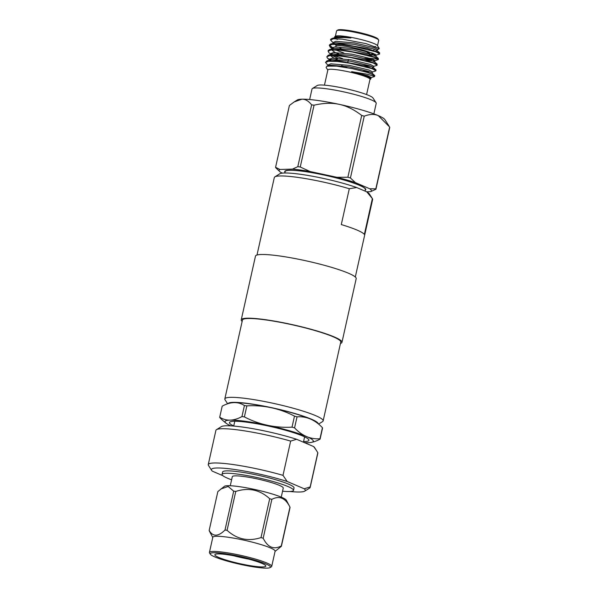 <?xml version="1.0" encoding="UTF-8"?>
<svg xmlns="http://www.w3.org/2000/svg" width="598" height="598" viewBox="0 0 598 598"><rect width="100%" height="100%" fill="white"/><g stroke="black" fill="none" stroke-linecap="round" stroke-linejoin="round"><path stroke-width="0.9" d="M228.451 560.76A26.11 3.259 12.6 0 1 214.854 554.727A26.11 3.259 12.6 0 1 252.229 560.087A26.11 3.259 12.6 0 1 265.826 566.119A26.11 3.259 12.6 0 1 228.451 560.76M233.444 555.692A26.11 3.259 -167.4 0 0 248.589 559.078M254.397 560.027A30.872 3.85 12.6 0 1 270.124 567.577A30.872 3.85 12.6 0 1 226.283 560.819A30.872 3.85 12.6 0 1 210.346 554.211A30.872 3.85 12.6 0 1 223.525 553.449A30.872 3.85 12.6 0 1 254.397 560.027M270.124 567.577L271.357 566.807A31.918 3.977 -167.4 0 0 271.716 566.373A31.918 3.977 -167.4 0 0 255.099 558.995A31.918 3.977 -167.4 0 0 209.42 552.447A31.918 3.977 -167.4 0 0 209.554 552.993L210.346 554.211M271.716 566.373L275.102 551.199A31.918 3.977 -167.4 0 0 258.486 543.829A31.918 3.977 -167.4 0 0 212.806 537.281L209.42 552.447M275.058 551.408L281.374 546.31A36.986 4.612 12.6 0 0 281.277 545.967C273.757 549.936 267.725 547.357 263.18 538.23A36.986 4.612 12.6 0 0 262.103 537.916A36.986 4.612 12.6 0 0 261.005 537.602L269.698 498.732A36.986 4.612 12.6 0 1 270.789 499.038A36.986 4.612 12.6 0 1 271.866 499.352L263.18 538.23M281.277 545.967L289.963 507.097L286.33 500.19A31.918 3.977 -167.4 0 0 269.795 493.26A31.918 3.977 -167.4 0 0 224.377 486.338L217.844 491.601L209.158 530.478A36.986 4.612 12.6 0 0 209.248 530.815L212.761 537.482M281.374 546.31L290.06 507.433A36.986 4.612 12.6 0 0 289.963 507.097C285.418 497.962 279.386 495.383 271.866 499.352M230.275 485.74L232.301 476.681A26.11 3.259 12.6 0 1 251.055 477.682A26.11 3.259 12.6 0 1 279.356 485.344A26.11 3.259 12.6 0 1 283.265 488.073L281.239 497.132M335.366 36.329L336.577 30.924A21.588 2.691 12.6 0 1 336.816 30.625L337.788 30.02A20.766 2.586 12.6 0 1 347.019 30.214A20.766 2.586 12.6 0 1 374.976 37.196A20.766 2.586 12.6 0 1 377.996 39.012L378.616 39.976A21.588 2.691 12.6 0 1 378.713 40.343L377.502 45.747M336.816 30.625A21.588 2.691 12.6 0 1 346.414 30.827A21.588 2.691 12.6 0 1 375.477 38.085A21.588 2.691 12.6 0 1 378.616 39.976M309.652 99.53L312.014 88.975A32.897 4.104 12.6 0 1 312.38 88.534L317.239 85.499A28.786 3.588 12.6 0 1 330.029 85.768A28.786 3.588 12.6 0 1 368.787 95.441A28.786 3.588 12.6 0 1 372.973 97.96L376.075 102.766A32.897 4.104 12.6 0 1 376.224 103.327L373.862 113.882M312.38 88.534A32.897 4.104 12.6 0 1 327.001 88.833A32.897 4.104 12.6 0 1 371.291 99.888A32.897 4.104 12.6 0 1 376.075 102.766M300.248 167.006L310.093 171.529A47.287 5.898 -167.4 0 0 300.644 170.041A47.287 5.898 -167.4 0 0 292.459 169.107L297.811 166.67A51.398 6.406 12.6 0 1 299.022 166.835A51.398 6.406 12.6 0 1 300.248 167.006L314.062 105.196C323.503 102.998 331.883 102.714 339.216 104.344C346.578 105.868 354.068 109.569 361.7 115.429A51.398 6.406 12.6 0 1 364.242 116.169C369.699 114.076 374.378 113.897 378.28 115.623A45.231 5.644 -167.4 0 0 339.216 104.344A45.231 5.644 12.6 0 0 301.848 99.201L294.201 101.922L289.395 105.487L275.581 167.298L279.901 169.458L292.459 169.107M233.736 425.97A40.709 5.076 12.6 0 1 229.901 421.979A40.709 5.076 12.6 0 1 247.998 422.36A40.709 5.076 12.6 0 1 302.805 436.039A40.709 5.076 12.6 0 1 308.732 439.605A40.709 5.076 12.6 0 1 303.56 441.578M318.256 423.788A46.263 5.771 -167.4 0 0 311.311 419.146A46.263 5.771 -167.4 0 0 249.022 403.605A46.263 5.771 -167.4 0 0 227.995 403.657M318.592 424.072L322.584 421.583A50.374 6.279 -167.4 0 0 323.144 420.902A50.374 6.279 -167.4 0 0 315.595 415.632A50.374 6.279 -167.4 0 0 247.774 398.709A50.374 6.279 -167.4 0 0 224.826 398.926A50.374 6.279 -167.4 0 0 225.042 399.778L227.621 403.777M366.768 191.846A46.263 5.771 12.6 0 1 369.302 193.849L372.412 198.663A50.374 6.279 -167.4 0 0 372.367 198.596L366.768 191.846L356.677 187.525L349.299 188.736A50.374 6.279 -167.4 0 0 297.258 177.322A50.374 6.279 -167.4 0 0 274.871 176.859A50.374 6.279 -167.4 0 0 274.31 177.539L256.991 255.017M355.309 276.994L372.629 199.515A50.374 6.279 -167.4 0 0 372.412 198.663M274.871 176.859L279.729 173.831A46.263 5.771 12.6 0 1 310.594 175.894A46.263 5.771 12.6 0 1 356.677 187.525M284.805 173.001L285.119 171.596A41.12 5.128 12.6 0 1 303.851 171.417A41.12 5.128 -167.4 0 1 345.136 180.379A41.12 5.128 -167.4 0 1 365.378 189.536L365.027 191.098M349.299 188.736L341.294 224.571A50.374 6.279 -167.4 0 1 364.361 234.431L372.367 198.596M241.241 319.818L255.481 256.108A51.607 6.436 12.6 0 1 278.997 255.884A51.607 6.436 -167.4 0 1 330.806 267.127A51.607 6.436 -167.4 0 1 356.206 278.623L341.966 342.333A51.607 6.436 -167.4 0 0 316.566 330.836A51.607 6.436 -167.4 0 0 264.757 319.594A51.607 6.436 12.6 0 0 241.241 319.818A51.607 6.436 12.6 0 0 242.138 321.447M340.456 343.431A51.607 6.436 -167.4 0 0 341.966 342.333M224.826 398.926L242.444 320.087A50.374 6.279 12.6 0 1 265.4 319.87A50.374 6.279 -167.4 0 1 315.968 330.844A50.374 6.279 -167.4 0 1 340.763 342.063L323.144 420.902M229.52 403.239A90.462 39.632 -73.9 0 0 222.187 406.177L219.72 417.195A90.462 39.632 -73.9 0 0 230.11 420.132A90.462 39.632 -73.9 0 0 241.951 416.567L244.418 405.549A90.462 39.632 -73.9 0 0 234.027 402.611A90.462 39.632 -73.9 0 0 229.52 403.239A101.144 101.144 0 0 1 230.679 402.962A45.231 5.644 12.6 0 1 234.027 402.611A45.231 5.644 12.6 0 1 271.395 407.746A45.231 5.644 12.6 0 1 310.459 419.034A45.231 5.644 12.6 0 1 316.125 422.061A101.144 101.144 0 0 1 318.876 424.311A90.462 49.933 97.8 0 0 310.459 419.034A90.462 49.933 97.8 0 0 297.034 416.851L294.567 427.869A90.462 49.933 97.8 0 0 306.542 436.547A90.462 49.933 97.8 0 0 319.975 438.73L322.434 427.712A51.398 6.406 12.6 0 1 322.546 428.116L320.079 439.134A90.462 39.632 106.1 0 1 312.754 442.072A101.144 101.144 0 0 1 311.595 442.348A45.231 5.644 12.6 0 1 308.239 442.699A45.231 5.644 -167.4 0 1 304.479 442.647M244.388 416.903A90.462 89.565 -15.4 0 0 267.478 425.268A90.462 89.565 -15.4 0 0 292.026 427.136L294.485 416.118A90.462 89.565 -15.4 0 0 271.395 407.746A90.462 89.565 -15.4 0 0 246.854 405.878L244.388 416.903A51.398 6.406 -167.4 0 0 241.951 416.567M320.079 439.134A51.398 6.406 -167.4 0 0 319.975 438.73M322.434 427.712A90.462 49.933 97.8 0 0 318.876 424.311M230.88 425.873A45.231 5.644 12.6 0 1 226.141 423.249A45.231 5.644 12.6 0 1 230.11 420.132A45.231 5.644 -167.4 0 1 267.478 425.268A45.231 5.644 12.6 0 1 306.542 436.547A45.231 5.644 12.6 0 1 311.595 442.348M226.141 423.249A101.144 101.144 0 0 1 223.39 420.999A90.462 49.933 -82.2 0 1 219.832 417.591A51.398 6.406 -167.4 0 1 219.72 417.195M294.567 427.869A51.398 6.406 -167.4 0 0 292.026 427.136M294.485 416.118A51.398 6.406 12.6 0 1 297.034 416.851M244.418 405.549A51.398 6.406 12.6 0 1 246.854 405.878M366.634 191.786L370.596 191.674L375.94 189.237L389.754 127.426A51.398 6.406 12.6 0 0 389.649 127.03L378.28 115.623A45.231 5.644 -167.4 0 1 384.858 119.585L388.894 125.834M389.649 127.03L375.828 188.833A51.398 6.406 12.6 0 1 375.94 189.237M375.828 188.833L369.788 188.774L355.436 182.637L350.428 177.972L364.242 116.169M310.093 171.529L337.003 177.307L347.879 177.24L361.7 115.429M297.811 166.67L311.625 104.859C308.546 100.942 305.286 99.051 301.848 99.201A45.231 5.644 -167.4 0 0 297.273 100.008L294.201 101.922M370.596 191.674A47.287 5.898 -167.4 0 0 369.788 188.774M355.436 182.637A47.287 5.898 -167.4 0 0 337.003 177.307M347.879 177.24A51.398 6.406 12.6 0 1 350.428 177.972M275.581 167.298A51.398 6.406 12.6 0 0 275.693 167.694L279.924 171.753A47.287 5.898 -167.4 0 0 280.701 172.359L282.495 173.128M279.901 169.458A47.287 5.898 -167.4 0 0 279.924 171.753M311.625 104.859A51.398 6.406 12.6 0 1 314.062 105.196M284.962 172.306A41.531 5.18 12.6 0 1 284.715 171.506A41.531 5.18 12.6 0 1 303.642 171.327A41.531 5.18 12.6 0 1 345.338 180.372A41.531 5.18 12.6 0 1 365.782 189.626A41.531 5.18 12.6 0 1 365.221 190.246M334.177 38.22L334.686 36.755L344.612 36.956L350.899 37.988L336.779 37.113L331.598 38.683M375.888 51.092L376.979 50.471L373.683 48.969L354.18 44.334L335.523 42.735L330.672 44.02L329.446 44.917L330.029 46.95L332.705 48.647M371.455 55.061L376.202 54.986L375.888 56.391L372.427 54.59L352.925 49.955L334.267 48.356L329.416 49.634L328.19 50.531L328.773 52.572L330.604 54.209M331.733 49.955L334.895 52.325L338.535 53.947M330.41 55.076L330.724 53.671L333.325 52.564L351.983 54.164L371.485 58.806L374.946 60.607L374.632 62.013L371.171 60.204L351.669 55.569L333.011 53.97L330.477 54.904M330.477 55.577L333.639 57.946L337.279 59.561M372.12 67.948L373.376 67.634L373.69 66.228L370.229 64.42L350.727 59.785L332.069 58.185L329.468 59.292L330.074 60.48M372.15 72.052L375.544 71.035L376.067 70.086L373.212 67.327L369.915 65.825L350.413 61.19L331.755 59.591L329.221 60.518M370.895 77.673L374.288 76.656L374.811 75.707L371.956 72.941L368.66 71.446L349.157 66.812L330.5 65.212L328.197 65.877M369.953 79.527L370.782 78.988L371.179 77.463L367.718 75.662L351.609 71.648L367.142 74.212L374.662 76.387M374.595 75.303L367.292 72.41L352.476 68.688L336.741 66.139L326.927 66.109L326.089 67.425L327.816 70.108M375.85 69.689L363.651 65.466L337.489 60.787L326.904 60.876L325.521 62.454L328.093 65.444M329.999 65.272L331.09 65.773M373.406 66.438L376.8 65.421L377.106 64.068L364.907 59.845L338.745 55.166L328.16 55.255L326.777 56.832L327.517 58.185L330.193 59.89M329.73 58.881L331.255 59.651M364.451 59.733L372.532 60.899L374.662 60.817L378.429 59.531L378.362 58.455L366.163 54.224L340 49.552L329.416 49.634M330.986 53.259L332.51 54.037M367.157 58.088L378.19 59.12M375.918 55.195L379.311 54.179L379.618 52.833L367.419 48.61L341.256 43.931L330.672 44.02M329.461 45.276L333.766 48.416M350.899 37.988L344.097 37.487L332.937 38.093M337.332 39.423L335.979 38.668L337.317 39.475M377.144 50.778L377.458 49.372L373.997 47.563L354.494 42.929L335.837 41.329L333.236 42.436L332.922 43.841M334.693 44.282L336.061 45.097M376.202 54.986L372.741 53.185L353.239 48.55L334.581 46.95L331.98 48.057L332.585 49.238M330.971 54.47L331.329 54.859M332.182 55.524L337.593 58.156M363.195 65.346L371.777 66.542M341.563 65.683L346.713 67.29M362.949 71.162L370.521 72.156M372.12 73.248L372.434 71.842L368.973 70.041L349.471 65.406L330.814 63.807L328.212 64.913L327.898 66.311M370.782 78.988C370.857 77.284 364.466 74.84 351.609 71.648M333.923 43.691L330.552 39.976L333.505 38.773L342.445 39.162L366.043 43.632L379.267 48.483L378.878 49.066L377.435 49.23M373.025 53.925L375.215 54.179M379.685 53.91L375.746 51.779L353.515 46.352L341.107 44.611L332.249 44.394L329.296 45.598M335.508 49.94L343.828 52.975M364.78 58.342L373.959 59.8M378.429 59.531L374.49 57.393L352.259 51.974L339.851 50.232L330.993 50.015L328.033 51.219M330.709 53.88L331.449 54.269M334.252 55.562L342.572 58.597M377.174 65.152L373.234 63.014L351.004 57.587L338.595 55.853L329.737 55.629L326.777 56.832M375.918 70.766L371.978 68.635L349.748 63.209L337.339 61.467L328.481 61.25L325.521 62.454M324.452 85.148L327.854 69.944A21.588 2.691 -167.4 0 1 337.691 69.846A21.588 2.691 12.6 0 1 359.361 74.556A21.588 2.691 12.6 0 1 369.99 79.362L366.589 94.566M334.686 36.755L335.568 36.201A21.588 2.691 -167.4 0 1 345.166 36.403A21.588 2.691 12.6 0 1 377.375 45.545L379.267 48.483M375.664 46.562A21.588 2.691 12.6 0 1 374.662 46.599M369.437 55.091A19.001 2.37 12.6 0 0 372.89 54.508A19.001 2.37 12.6 0 0 363.539 50.277A19.001 2.37 12.6 0 0 344.47 46.136A19.001 2.37 -167.4 0 0 335.814 46.218A19.001 2.37 -167.4 0 0 336.173 46.846M361.566 50.195A15.623 1.951 12.6 0 1 369.601 53.775M339.35 47.429A15.623 1.951 -167.4 0 0 341.032 48.408M367.419 53.08A15.623 1.951 12.6 0 1 369.422 54.568A15.623 1.951 12.6 0 1 368.854 54.934M367.292 72.41A25.497 3.177 12.6 0 1 374.654 76.282M335.874 38.668A25.497 3.177 -167.4 0 0 330.956 39.079A25.497 3.177 -167.4 0 0 330.672 39.423L330.552 39.976M282.57 491.197A36.598 4.567 -167.4 0 0 293.498 490.36A36.598 4.567 -167.4 0 0 275.484 482.212A36.598 4.567 -167.4 0 0 238.744 474.236A36.598 4.567 12.6 0 0 222.067 474.393A36.598 4.567 12.6 0 0 231.605 479.805M222.067 474.393L222.606 472.009A36.598 4.567 12.6 0 1 239.275 471.852A36.598 4.567 -167.4 0 1 276.022 479.82A36.598 4.567 -167.4 0 1 294.037 487.975L293.498 490.36M211.572 470.312L208.261 465.065A52.22 6.511 12.6 0 1 208.246 464.616A52.22 6.511 12.6 0 1 282.996 475.343L287.16 481.48A48.109 6.002 -167.4 0 0 235.634 469.624A48.109 6.002 -167.4 0 0 211.572 470.312A48.109 6.002 -167.4 0 0 212.425 471.209L222.815 475.649M289.94 491.489A48.109 6.002 -167.4 0 0 304.733 491.137A48.109 6.002 -167.4 0 0 304.218 488.775L310.153 486.951A52.22 6.511 12.6 0 1 310.175 487.4A52.22 6.511 12.6 0 1 309.592 488.11L304.733 491.137M287.16 481.48L304.218 488.775M290.65 441.1A52.22 6.511 -167.4 0 0 216.476 429.663L221.335 426.636A48.109 6.002 12.6 0 1 296.593 439.276L290.65 441.1L282.996 475.343M216.476 429.663A52.22 6.511 -167.4 0 0 215.9 430.373L208.246 464.616M310.175 487.4L317.83 453.157A52.22 6.511 -167.4 0 0 317.807 452.708L310.153 486.951M313.651 446.571A48.109 6.002 12.6 0 1 314.496 447.461L316.357 450.346L313.651 446.571L296.593 439.276M317.807 452.708L316.357 450.346M233.683 491.152L224.998 530.03A36.986 4.612 12.6 0 1 227.076 530.314L235.762 491.436A36.986 4.612 12.6 0 0 233.683 491.152L228.159 486.473L220.886 488.97M269.698 498.732C259.891 489.747 248.574 487.318 235.762 491.436M261.005 537.602C248.2 541.721 236.883 539.291 227.076 530.314M224.998 530.03C218.233 536.727 212.955 536.877 209.158 530.478M347.857 62.17L348.477 59.404M376.979 50.471L379.618 52.833M375.723 56.085L378.362 58.455M374.468 61.706L377.106 64.068M331.546 54.239L328.16 55.255M330.29 59.86L326.904 60.876M329.035 65.481L326.927 66.109M331.98 48.057L331.666 49.462M329.468 59.292L329.154 60.697M378.878 49.066L377.174 49.582M330.029 46.95L331.86 48.588M327.517 58.185L329.349 59.83M335.814 46.218L336.24 44.304M372.89 54.508L373.152 53.334M373.81 50.396L374.094 49.118M331.666 38.638L330.956 39.079M234.79 421.246L233.713 426.068M304.621 436.854L303.425 442.199"/></g></svg>
